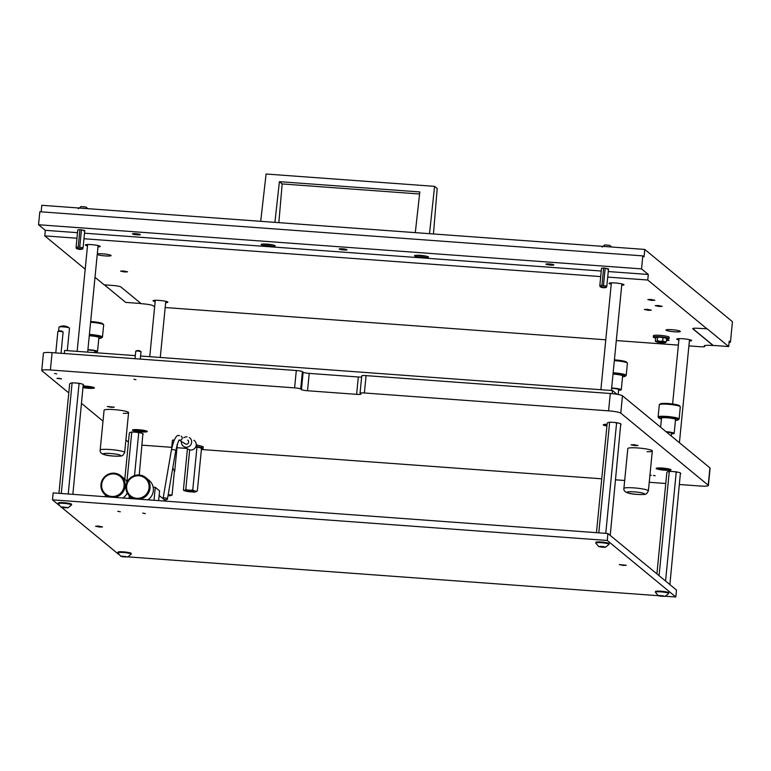 <?xml version="1.0" encoding="UTF-8"?>
<svg xmlns="http://www.w3.org/2000/svg" width="771" height="771" viewBox="0 0 771 771"><rect width="100%" height="100%" fill="white"/><g stroke="black" fill="none" stroke-linecap="round" stroke-linejoin="round"><path stroke-width="1.16" d="M176.964 445.349L177.369 444.067M172.771 468.016L174.67 471.476L174.815 470.059M171.605 448.886L171.981 445.012L172.531 444.867M174.275 440.01L172.453 440.154L171.981 445.021L172.54 444.809M649.953 475.023L651.244 475.341L649.914 475.399M655.177 475.784L653.413 475.418L655.177 475.784M135.947 379.689L133.884 379.265L135.947 379.689M56.697 373.887L54.635 373.463L56.697 373.887M58.837 378.243L56.958 378.416L61.526 378.869L58.837 378.243M128.584 412.601L124.661 452.51A12.307 1.581 -174.4 0 0 110.263 449.532A12.307 1.581 -174.4 0 0 100.163 450.11L104.085 410.201A12.307 1.581 5.6 0 1 114.175 409.623A12.307 1.581 5.6 0 1 128.584 412.601A12.307 1.581 5.6 0 1 123.331 413.381M652.314 450.948L648.401 490.857A12.307 1.581 -174.4 0 0 634.003 487.889A12.307 1.581 -174.4 0 0 623.903 488.457L627.816 448.549A12.307 1.581 5.6 0 1 637.916 447.97A12.307 1.581 5.6 0 1 652.314 450.948A12.307 1.581 5.6 0 1 647.071 451.729M138.549 429.707A7.469 0.964 -174.4 0 0 132.419 430.064A7.469 0.964 -174.4 0 0 141.16 431.866A7.469 0.964 -174.4 0 0 147.29 431.519A7.469 0.964 -174.4 0 0 138.549 429.707M607.085 424.349A7.469 0.964 -174.4 0 0 603.259 424.811A7.469 0.964 -174.4 0 0 606.922 426.006M662.289 468.055A7.469 0.964 -174.4 0 0 656.16 468.411A7.469 0.964 -174.4 0 0 664.901 470.214A7.469 0.964 -174.4 0 0 671.03 469.867A7.469 0.964 -174.4 0 0 662.289 468.055M83.326 387.688A7.469 0.964 -174.4 0 0 88.27 388.266A7.469 0.964 -174.4 0 0 94.399 387.919A7.469 0.964 -174.4 0 0 85.658 386.117A7.469 0.964 -174.4 0 0 83.49 386.001M111.409 407.339L107.294 406.49L114.291 407.175L111.409 407.339M635.15 445.686L631.035 444.838L633.916 444.674L638.031 445.522L635.15 445.686M366.08 375.622L364.375 392.979A5.272 0.675 -174.4 0 0 360.047 393.22L361.753 375.872A5.272 0.675 5.6 0 1 366.08 375.622L610.285 393.499A10.553 1.359 5.6 0 1 622.467 395.783L709.927 467.872A10.553 1.359 5.6 0 1 710.091 468.142L708.385 485.499A10.553 1.359 5.6 0 1 699.731 485.99L679.694 484.516M68.792 392.911L41.894 370.745A10.553 1.359 5.6 0 1 41.74 370.475L43.436 353.128A10.553 1.359 5.6 0 1 52.091 352.636L296.305 370.514A5.272 0.675 5.6 0 1 302.396 371.651L300.69 389.008A5.272 0.675 -174.4 0 0 294.599 387.871L296.305 370.514M361.638 377.048A5.272 0.675 5.6 0 1 358.322 376.99L309.219 373.395A5.272 0.675 5.6 0 1 303.128 372.258L302.396 371.651M41.74 370.475A10.553 1.359 5.6 0 1 50.394 369.984L294.599 387.871M364.375 392.979L608.589 410.856A10.553 1.359 5.6 0 1 620.771 413.131L708.221 485.219A10.553 1.359 5.6 0 1 708.385 485.499M665.768 483.504L649.24 482.289M624.683 480.487L615.672 479.832M601.746 478.81L201.395 449.503M186.948 448.443L177.002 447.71M171.76 447.325L142.172 445.166M128.449 442.091L125.895 439.981M103.006 421.12L81.765 403.609M360.047 393.22A5.272 0.675 -174.4 0 0 360.124 393.355L360.867 393.962A5.272 0.675 5.6 0 1 360.944 394.106A5.272 0.675 5.6 0 1 356.616 394.347L307.523 390.752A5.272 0.675 5.6 0 1 301.432 389.615L300.69 389.008M84.164 386.02L89.937 386.608L84.164 386.02M137.055 429.62L142.828 430.189M660.795 467.968L666.568 468.537M140.582 356.009L612.482 390.569L616.993 394.28M64.321 353.523L64.619 350.448L135.32 355.624M612.482 390.569L612.174 393.663M117.751 511.26L120.324 511.79L117.751 511.26M142.731 513.081L145.305 513.621L142.731 513.081M99.671 527.085L95.556 526.227L98.437 526.063L102.553 526.921L99.671 527.085M623.402 565.432L619.296 564.584L626.293 565.268L623.402 565.432M118.744 554.445L61.699 507.434M59.078 505.275L52.486 499.839L53.17 492.9L607.914 533.513L676.495 590.037L675.81 596.985L665.585 596.234M658.27 595.694L128.063 556.874M52.486 499.839L607.24 540.461L607.914 533.513M607.24 540.461L675.81 596.985M196.99 447.064L195.93 446.428M201.453 448.953A8.616 1.108 -174.4 0 0 203.139 448.462L203.274 447.074A8.616 1.108 -174.4 0 0 203.014 446.766A8.616 1.108 -174.4 0 0 201.568 446.236L196.239 444.79M203.139 448.462A8.616 1.108 -174.4 0 0 202.879 448.153A8.616 1.108 -174.4 0 0 201.433 447.623L196.017 446.158M181.484 441.532A5.272 5.05 -58.8 0 0 183.816 446.544L188.403 449.32A5.272 5.05 -58.8 0 0 195.969 446.322A5.272 5.05 -58.8 0 0 193.868 440.299M183.816 446.544A5.272 5.05 -58.8 0 0 191.381 443.547A5.272 5.05 -58.8 0 0 189.29 437.523M187.064 436.829A5.272 5.05 -58.8 0 0 183.768 437.774M165.726 499.627A2.197 0.819 9.7 0 1 163.095 498.384A2.197 0.819 9.7 0 1 164.792 497.873A2.197 0.819 9.7 0 1 167.423 499.126A2.197 0.819 9.7 0 1 165.726 499.627M187.69 440.154A2.197 2.101 121.2 0 1 186.341 444.202A2.197 2.101 121.2 0 1 185.416 443.913L179.306 440.212M158.624 500.62L159.578 490.886L155.279 487.33L154.007 500.283M155.279 487.33L153.159 487.176M130.318 498.548L130.482 496.9M129.287 495.83L129.027 498.452M105.338 496.717L105.502 495.069M189.743 490.539L193.531 491.272L190.88 491.474L187.112 490.635L189.743 490.539M187.604 490.52L193.058 491.05M187.44 448.741L183.421 489.807L183.768 490.395L185.339 489.98L185.821 489.171L186.958 489.951L191.516 490.289L192.789 489.681L193.502 490.578L196.489 491.32L197.347 490.828L195.285 492.043A6.582 0.848 -174.4 0 1 193.666 492.062L189.107 491.725A6.582 0.848 -174.4 0 1 187.122 491.445L184.134 490.693A6.582 0.848 -174.4 0 1 183.787 490.452L183.614 490.173M183.421 489.807L183.768 490.395A6.582 0.848 -174.4 0 0 183.787 490.452M189.676 449.859L185.821 489.171M197.347 490.828L201.462 448.828L200.739 447.941L197.761 447.19L196.904 447.691L192.789 489.681M196.904 447.691L195.738 446.901M197.761 447.19A6.582 0.848 -174.4 0 0 195.767 446.901M193.502 490.578A6.582 0.848 -174.4 0 0 191.516 490.289M186.958 489.951A6.582 0.848 -174.4 0 0 185.339 489.98M82.863 384.209A6.582 0.848 5.6 0 1 83.21 384.459A6.582 0.848 5.6 0 1 83.239 384.517L83.586 385.105L82.863 384.209L79.876 383.466L79.028 383.958L77.89 383.177L73.332 382.84L70.142 383.274L69.66 384.083L58.943 493.324M83.239 384.517L72.869 494.336M68.233 493.999L79.028 383.958M61.275 493.488L72.06 383.447M71.713 382.869A6.582 0.848 5.6 0 1 73.332 382.84M77.89 383.177A6.582 0.848 5.6 0 1 79.876 383.466M62.943 507.559L67.944 507.723L62.114 506.952L61.198 507.193L62.943 507.559L63.01 506.942L62.962 507.588M61.16 507.202L67.983 507.703L61.16 507.202M58.336 503.82A6.679 0.858 5.6 0 1 58.239 503.704A6.679 0.858 5.6 0 1 58.23 503.646A6.679 0.858 5.6 0 1 64.34 503.386A6.679 0.858 5.6 0 1 71.433 504.774A6.679 0.858 5.6 0 1 71.53 504.947A6.679 0.858 5.6 0 1 71.51 505.005L67.906 507.896M71.53 504.947L71.597 504.292A6.679 0.858 -174.4 0 0 71.491 504.118A6.679 0.858 -174.4 0 0 64.398 502.721A6.679 0.858 -174.4 0 0 58.297 502.981L58.23 503.646M140.283 359.093L141.016 351.634L137.932 350.998L135.763 351.123L135.021 358.708M61.034 353.282L63.126 331.954L60.042 331.308L57.873 331.434L55.772 352.896M67.289 350.651L69.486 328.147A5.272 0.675 -174.4 0 0 63.318 326.875A5.272 0.675 -174.4 0 0 58.991 327.126L58.596 331.125M660.13 596.089L665.122 596.253L659.292 595.482L658.386 595.723L660.13 596.089L660.188 595.482M658.338 595.742L665.161 596.234L658.338 595.742M655.514 592.35A6.679 0.858 5.6 0 1 655.417 592.234A6.679 0.858 5.6 0 1 655.408 592.176A6.679 0.858 5.6 0 1 661.518 591.916A6.679 0.858 5.6 0 1 668.611 593.304A6.679 0.858 5.6 0 1 668.708 593.477A6.679 0.858 5.6 0 1 668.688 593.535L665.084 596.436M668.708 593.477L668.775 592.822A6.679 0.858 -174.4 0 0 668.669 592.648A6.679 0.858 -174.4 0 0 661.585 591.261A6.679 0.858 -174.4 0 0 655.475 591.521L655.408 592.176M600.542 546.302L600.455 546.986L604.551 547.314L605.466 547.082L602.373 546.466L598.72 546.552L600.464 546.918L600.532 546.302M598.682 546.562L605.505 547.063L598.682 546.562M595.858 543.179A6.679 0.858 5.6 0 1 595.761 543.054A6.679 0.858 5.6 0 1 595.752 543.006A6.679 0.858 5.6 0 1 601.862 542.745A6.679 0.858 5.6 0 1 608.945 544.133A6.679 0.858 5.6 0 1 609.051 544.307A6.679 0.858 5.6 0 1 609.032 544.365L605.428 547.256M609.051 544.307L609.119 543.651A6.679 0.858 -174.4 0 0 609.013 543.478A6.679 0.858 -174.4 0 0 601.92 542.08A6.679 0.858 -174.4 0 0 595.819 542.341L595.752 543.006M122.608 556.739L127.601 556.893L121.77 556.122L120.864 556.363L122.608 556.739L122.666 556.122L122.618 556.758M120.816 556.383L127.639 556.884L120.816 556.383M117.992 552.99A6.679 0.858 5.6 0 1 117.896 552.874A6.679 0.858 5.6 0 1 117.896 552.817A6.679 0.858 5.6 0 1 123.996 552.556A6.679 0.858 5.6 0 1 131.089 553.954A6.679 0.858 5.6 0 1 131.195 554.127A6.679 0.858 5.6 0 1 131.176 554.176L127.562 557.076M131.195 554.127L131.253 553.462A6.679 0.858 -174.4 0 0 131.157 553.289A6.679 0.858 -174.4 0 0 124.064 551.901A6.679 0.858 -174.4 0 0 117.953 552.161L117.896 552.817M680.041 472.739A6.582 0.848 5.6 0 1 680.388 472.989A6.582 0.848 5.6 0 1 680.417 473.047L680.764 473.635L680.041 472.739L677.063 471.997L676.206 472.488L675.068 471.707L670.51 471.38L667.32 471.813L666.838 472.613L656.902 573.894M680.417 473.047L669.883 584.591M665.566 581.026L676.206 472.488M659.07 575.677L669.238 471.977M668.891 471.399A6.582 0.848 5.6 0 1 670.51 471.38M675.068 471.707A6.582 0.848 5.6 0 1 677.063 471.997M620.385 423.568A6.582 0.848 5.6 0 1 620.732 423.809A6.582 0.848 5.6 0 1 620.751 423.877L621.098 424.455L620.385 423.568L617.398 422.816L616.549 423.318L615.412 422.537L610.854 422.2L607.664 422.633L607.172 423.443L596.465 532.674M620.751 423.877L610.227 535.411M605.755 533.359L616.549 423.318M598.797 532.848L609.582 422.807M609.235 422.219A6.582 0.848 5.6 0 1 610.854 422.2M615.412 422.537A6.582 0.848 5.6 0 1 617.398 422.816M142.519 433.389A6.582 0.848 5.6 0 1 142.866 433.63A6.582 0.848 5.6 0 1 142.895 433.688L143.242 434.275L142.519 433.389L139.541 432.637L138.684 433.138L137.546 432.348L132.988 432.02L129.798 432.454L129.316 433.254L124.815 479.138M142.895 433.688L139.243 475.013M134.52 475.591L138.684 433.138M126.897 481.846L131.725 432.627M131.369 432.039A6.582 0.848 5.6 0 1 132.988 432.02M137.546 432.348A6.582 0.848 5.6 0 1 139.541 432.637M675.444 420.349A9.666 1.243 -174.4 0 0 678.056 419.906L679.01 419.145A10.553 1.359 -174.4 0 0 679.116 418.971L680.301 406.828A10.553 1.359 -174.4 0 0 680.234 406.645L679.444 405.7A9.666 1.243 -174.4 0 0 668.197 403.532A9.666 1.243 -174.4 0 0 660.362 403.831L659.407 404.602A10.553 1.359 -174.4 0 0 659.301 404.765L658.116 416.918A10.553 1.359 -174.4 0 0 658.183 417.101L658.964 418.036A9.666 1.243 -174.4 0 0 661.441 418.971M680.234 406.645A10.553 1.359 -174.4 0 0 667.956 404.274A10.553 1.359 -174.4 0 0 659.407 404.602M679.116 418.971A10.553 1.359 -174.4 0 0 666.77 416.427A10.553 1.359 -174.4 0 0 658.116 416.918M678.056 419.906A9.666 1.243 -174.4 0 0 666.838 417.419A9.666 1.243 -174.4 0 0 658.964 418.036M671.474 433.822A7.035 0.906 -174.4 0 0 674.162 433.379L675.531 419.501A7.035 0.906 -174.4 0 0 667.3 417.795A7.035 0.906 -174.4 0 0 661.528 418.123L660.631 427.24M671.262 436L671.541 433.119A4.395 0.569 -174.4 0 0 666.491 432.068M674.162 433.379A7.035 0.906 -174.4 0 0 666.028 431.683M622.554 376.749A9.666 1.243 -174.4 0 0 625.165 376.306L626.11 375.544A10.553 1.359 -174.4 0 0 626.216 375.371L627.411 363.228A10.553 1.359 -174.4 0 0 627.334 363.045L626.553 362.11A9.666 1.243 -174.4 0 0 615.306 359.932A9.666 1.243 -174.4 0 0 614.41 359.874M627.334 363.045A10.553 1.359 -174.4 0 0 615.065 360.674A10.553 1.359 -174.4 0 0 614.333 360.626M626.216 375.371A10.553 1.359 -174.4 0 0 613.87 372.827A10.553 1.359 -174.4 0 0 613.147 372.779M625.165 376.306A9.666 1.243 -174.4 0 0 613.938 373.819A9.666 1.243 -174.4 0 0 613.051 373.762M618.583 390.232A7.035 0.906 -174.4 0 0 621.272 389.779L622.631 375.901A7.035 0.906 -174.4 0 0 614.4 374.195A7.035 0.906 -174.4 0 0 613.012 374.118M621.272 389.779A7.035 0.906 -174.4 0 0 613.041 388.083A7.035 0.906 -174.4 0 0 611.654 387.996M618.159 394.492L618.65 389.528A4.395 0.569 -174.4 0 0 613.504 388.459A4.395 0.569 -174.4 0 0 611.615 388.391M98.813 338.402A9.666 1.243 -174.4 0 0 101.425 337.958L102.37 337.197A10.553 1.359 -174.4 0 0 102.476 337.023L103.671 324.88A10.553 1.359 -174.4 0 0 103.603 324.697L102.813 323.753A9.666 1.243 -174.4 0 0 91.566 321.584A9.666 1.243 -174.4 0 0 90.67 321.526M103.603 324.697A10.553 1.359 -174.4 0 0 91.325 322.326A10.553 1.359 -174.4 0 0 90.602 322.278M102.476 337.023A10.553 1.359 -174.4 0 0 90.14 334.479A10.553 1.359 -174.4 0 0 89.407 334.431M101.425 337.958A9.666 1.243 -174.4 0 0 90.207 335.472A9.666 1.243 -174.4 0 0 89.311 335.414M94.843 351.884A7.035 0.906 -174.4 0 0 97.532 351.431L98.9 337.553A7.035 0.906 -174.4 0 0 90.67 335.848A7.035 0.906 -174.4 0 0 89.272 335.77M97.532 351.431A7.035 0.906 -174.4 0 0 89.301 349.735A7.035 0.906 -174.4 0 0 87.913 349.649M94.766 352.655L94.91 351.181A4.395 0.569 -174.4 0 0 89.764 350.111A4.395 0.569 -174.4 0 0 87.875 350.044M147.945 499.839A12.307 11.989 -50.5 0 0 149.102 480.343L145.844 477.663A12.307 11.989 129.5 0 1 139.426 499.213M136.756 498.307A11.43 11.131 -50.5 0 0 149.054 487.85A11.43 11.131 -50.5 0 0 138.963 475.755A11.43 11.131 -50.5 0 0 126.666 486.212A11.43 11.131 -50.5 0 0 136.756 498.307M134.27 498.837A12.307 11.989 129.5 0 1 139.204 475.013A12.307 11.989 129.5 0 1 145.844 477.663M122.965 498.008A12.307 11.989 -50.5 0 0 127.225 492.987M127.08 482.193A12.307 11.989 -50.5 0 0 124.121 478.521L120.864 475.832A12.307 11.989 129.5 0 1 114.445 497.382M111.776 496.485A11.43 11.131 -50.5 0 0 124.073 486.019A11.43 11.131 -50.5 0 0 113.983 473.924A11.43 11.131 -50.5 0 0 101.676 484.381A11.43 11.131 -50.5 0 0 111.776 496.485M109.289 497.006A12.307 11.989 129.5 0 1 114.224 473.182A12.307 11.989 129.5 0 1 120.864 475.832M76.377 248.416A7.787 7.787 0 0 0 82.555 249.023L83.075 247.905L79.741 247.125L76.078 247.221L76.502 248.474M78.218 247.009L79.914 229.662M82.69 248.937L76.262 248.301M81.447 229.768L79.741 247.125M600.117 286.764A7.787 7.787 0 0 0 606.285 287.371L606.816 286.253L603.481 285.472L599.819 285.569L600.243 286.831M601.949 285.357L603.654 268.009M606.43 287.284L600.002 286.648M605.187 268.115L603.481 285.472M415.309 232.63L419.81 191.94L279.401 181.667L274.9 222.356M429.514 233.671L434.584 186.351L266.091 174.015L260.694 221.316M433.456 233.96L437.196 188.51L434.584 186.351M278.842 222.646L282.167 183.941L419.578 194.003M282.167 183.941L279.401 181.667M655.629 338.055A7.912 1.022 5.6 0 1 653.288 337.091L653.423 335.703A7.912 1.022 5.6 0 1 659.909 335.337A7.912 1.022 5.6 0 1 669.17 337.245L669.035 338.633A7.912 1.022 5.6 0 1 666.549 339.124M653.288 337.091A7.912 1.022 5.6 0 1 659.774 336.725A7.912 1.022 5.6 0 1 669.035 338.633M661.21 342.411L658.126 341.765L663.378 342.285L661.21 342.411M664.313 341.948A4.838 0.626 -174.4 0 0 660.082 341.341L662.684 341.1L666.26 342.006L665.334 342.661A4.838 0.626 -174.4 0 0 665.431 342.623A4.838 0.626 -174.4 0 0 664.544 342.006M659.725 341.312A4.838 0.626 -174.4 0 0 656.285 341.36L657.21 340.705L660.082 341.341M655.948 341.611L655.321 341.196L656.16 341.389A4.838 0.626 -174.4 0 0 656.044 341.707A4.838 0.626 -174.4 0 0 656.959 342.045L657.191 342.102A4.838 0.626 -174.4 0 0 661.422 342.71L661.778 342.738A4.838 0.626 -174.4 0 0 665.219 342.69L665.334 342.661M663.012 337.785L660.487 337.178A4.838 0.626 5.6 0 1 664.727 337.785L663.012 337.785L662.684 341.1M657.538 337.39L656.699 337.197A4.838 0.626 5.6 0 1 660.14 337.149L657.538 337.39L657.21 340.705M656.699 337.197L656.458 337.274A4.838 0.626 5.6 0 1 656.478 337.264A4.838 0.626 5.6 0 1 656.574 337.226L655.649 337.881L655.321 341.196M666.26 342.006L666.587 338.691L664.959 337.843A4.838 0.626 5.6 0 1 665.865 338.18A4.838 0.626 5.6 0 1 665.961 338.276M666.587 338.691L665.865 338.18M86.101 207.052L81.1 206.541L78.363 208.739M609.842 245.4L604.84 244.889L602.103 247.086M263.605 244.021A5.455 0.704 -174.4 0 0 269.214 244.899A5.455 0.704 -174.4 0 0 272.847 244.927M265.455 244.05L270.92 244.58M416.938 255.249A5.455 0.704 -174.4 0 0 422.547 256.126A5.455 0.704 -174.4 0 0 426.18 256.155M418.788 255.278L424.252 255.808M666.491 339.664L669.103 340.368L666.404 340.541M650.714 299.418L654.83 300.266L651.948 300.43L647.833 299.582L650.714 299.418M658.097 305.499L662.212 306.347L659.321 306.511L655.205 305.663L658.097 305.499M342.459 248.811A3.951 0.511 5.6 0 1 347.085 249.765A3.951 0.511 5.6 0 1 343.837 249.949A3.951 0.511 5.6 0 1 339.211 248.994A3.951 0.511 5.6 0 1 342.459 248.811M549.193 263.952A3.951 0.511 5.6 0 1 553.829 264.906A3.951 0.511 5.6 0 1 550.581 265.089A3.951 0.511 5.6 0 1 545.955 264.135A3.951 0.511 5.6 0 1 549.193 263.952M135.715 233.671A3.951 0.511 5.6 0 1 140.351 234.635A3.951 0.511 5.6 0 1 137.103 234.818A3.951 0.511 5.6 0 1 132.477 233.864A3.951 0.511 5.6 0 1 135.715 233.671M83.432 230.78L84.781 230.548L80.666 229.7L77.784 229.864L76.078 247.221M607.172 269.127L608.521 268.896L604.406 268.048L601.515 268.212L599.819 285.569M97.31 253.871A7.209 0.925 5.6 0 1 102.659 253.832A7.209 0.925 5.6 0 1 111.101 255.577A7.209 0.925 5.6 0 1 105.184 255.914A7.209 0.925 5.6 0 1 97.242 254.565M671.917 329.699A7.209 0.925 5.6 0 1 680.35 331.443A7.209 0.925 5.6 0 1 674.432 331.781A7.209 0.925 5.6 0 1 665.999 330.036A7.209 0.925 5.6 0 1 671.917 329.699M422.72 257.389A7.035 0.906 -174.4 0 0 428.493 257.061A7.035 0.906 -174.4 0 0 420.262 255.365A7.035 0.906 -174.4 0 0 414.49 255.693A7.035 0.906 -174.4 0 0 422.72 257.389M269.387 246.161A7.035 0.906 -174.4 0 0 275.16 245.833A7.035 0.906 -174.4 0 0 266.93 244.137A7.035 0.906 -174.4 0 0 261.157 244.465A7.035 0.906 -174.4 0 0 269.387 246.161M123.447 270.968L127.562 271.816L124.68 271.98L120.565 271.132L123.447 270.968M647.187 309.316L651.302 310.164L648.421 310.327L644.305 309.479L647.187 309.316M165.649 302.666A7.469 0.964 -174.4 0 0 167.895 302.203A7.469 0.964 -174.4 0 0 159.154 300.401A7.469 0.964 -174.4 0 0 153.024 300.748A7.469 0.964 -174.4 0 0 155.144 301.634M689.38 341.013A7.469 0.964 -174.4 0 0 691.635 340.551A7.469 0.964 -174.4 0 0 682.894 338.748A7.469 0.964 -174.4 0 0 676.765 339.095A7.469 0.964 -174.4 0 0 678.885 339.992M97.994 246.903A7.469 0.964 -174.4 0 0 100.24 246.441A7.469 0.964 -174.4 0 0 91.498 244.638A7.469 0.964 -174.4 0 0 85.369 244.985A7.469 0.964 -174.4 0 0 87.489 245.872M621.725 285.251A7.469 0.964 -174.4 0 0 623.98 284.788A7.469 0.964 -174.4 0 0 615.239 282.986A7.469 0.964 -174.4 0 0 609.109 283.333A7.469 0.964 -174.4 0 0 611.23 284.22M41.142 211.832L41.788 205.288L644.778 249.438L732.45 321.7L730.445 342.179L729.212 341.168L728.682 346.545L707.161 328.803L698.526 328.34A7.035 0.906 -174.4 0 0 692.753 328.668A7.035 0.906 -174.4 0 0 692.869 328.851L713.165 345.581L711.44 345.456A8.789 1.128 -174.4 0 0 704.231 345.871A8.789 1.128 -174.4 0 0 704.366 346.092L704.752 345.543M707.142 328.976L647.756 280.027L607.712 277.097M600.696 276.587L83.981 238.75M76.965 238.229L44.766 235.878L85.205 269.204M154.672 306.444A5.272 0.675 -174.4 0 1 153.371 305.981L153.063 305.73A8.789 1.128 -174.4 0 0 142.905 303.832L141.189 303.707L120.893 286.976A7.035 0.906 -174.4 0 0 112.768 285.453L104.152 284.827L95.006 277.29M704.848 345.524L704.752 346.487A5.272 0.675 -174.4 0 1 700.425 346.728L688.908 345.88M678.384 345.119L616.308 340.57M605.775 339.799L165.167 307.533M38.55 224.746L39.822 211.736L642.812 255.885L641.539 268.896L38.55 224.746L45.316 230.327L44.766 235.878M104.403 284.846L125.692 302.396L140.948 303.514M644.778 249.438L644.045 256.897L642.812 255.885M641.539 268.896L648.305 274.476L647.756 280.027M648.305 274.476L608.261 271.546M601.245 271.026L84.521 233.199M77.505 232.678L45.316 230.327M729.077 342.536L730.445 342.179M692.801 328.591A7.035 0.906 -174.4 0 0 692.878 328.677L713.175 345.408L728.682 346.545M168.213 494.529L172.049 495.127L169.967 495.84L168.059 495.416M168.059 495.464L169.948 495.83L168.049 495.512M52.091 352.636L50.394 369.984M622.467 395.783L620.771 413.131M610.285 393.499L608.589 410.856M709.927 467.872L708.221 485.219M301.432 389.615L303.128 372.258M307.523 390.752L309.219 373.395M356.616 394.347L358.322 376.99M91.248 387.302A6.158 0.79 -174.4 0 0 92.79 387.148A6.158 0.79 -174.4 0 1 91.248 387.302A6.158 0.79 -174.4 0 1 83.432 386.618A6.158 0.79 -174.4 0 0 91.248 387.302M134.144 429.62A6.158 0.79 -174.4 0 0 144.138 430.902A6.158 0.79 -174.4 0 0 145.69 430.748M604.984 424.368A6.158 0.79 -174.4 0 0 607.028 424.937M657.885 467.968A6.158 0.79 -174.4 0 0 667.879 469.25A6.158 0.79 -174.4 0 0 669.421 469.096M113.616 456.046A8.789 1.128 -174.4 0 0 120.69 455.41A8.789 1.128 -174.4 0 0 110.542 453.512A8.789 1.128 -174.4 0 0 103.459 454.148A8.789 1.128 -174.4 0 0 113.616 456.046M201.568 446.236L201.433 447.623M179.498 435.673C176.578 434.198 173.87 439.017 171.384 450.129A2.197 0.819 9.7 0 1 173.08 449.618A2.197 0.819 9.7 0 1 175.711 450.871C177.725 442.833 178.997 439.21 179.527 440.01L179.219 440.058M181.204 436.222A2.197 2.101 121.2 0 1 179.344 440.174M64.369 507.116L64.301 507.8M65.901 507.173L65.824 507.916M637.347 494.394A8.789 1.128 -174.4 0 0 644.431 493.758A8.789 1.128 -174.4 0 0 634.273 491.859A8.789 1.128 -174.4 0 0 627.199 492.496A8.789 1.128 -174.4 0 0 637.347 494.394M661.547 595.646L661.479 596.33M663.079 595.713L663.002 596.446M601.881 546.475L601.814 547.159M603.423 546.533L603.346 547.275M124.025 556.296L123.958 556.98M125.557 556.354L125.49 557.086M174.863 469.578L177.214 445.522M174.4 471.177L172.049 495.127M92.896 387.177L83.432 386.628L92.896 387.177M145.796 430.777L139.869 430.719L134.029 429.63M604.878 424.378L607.028 424.946M669.527 469.125L663.609 469.067L657.769 467.978M124.661 452.51L122.974 455.266C121.066 455.777 123.9 456.403 113.694 456.085C104.056 455.555 99.546 453.56 100.163 450.11M171.384 450.129L163.095 498.384M175.711 450.871L167.423 499.126M58.239 503.704L61.217 507.241M140.756 351.46A4.501 4.501 0 0 0 136.043 350.998M62.875 331.771A4.501 4.501 0 0 0 58.162 331.308M69.139 327.858A9.291 9.291 0 0 0 59.396 326.904M648.401 490.857L646.715 493.613C644.807 494.124 647.64 494.751 637.434 494.433C627.796 493.903 623.286 491.908 623.903 488.457M660.207 595.482L660.14 596.118M655.417 592.234L658.395 595.781M595.761 543.054L598.739 546.6M117.896 552.874L120.874 556.421M166.064 501.16L159.134 495.454M130.183 496.659L132.689 498.721M105.203 494.828L107.709 496.89M155.279 300.285L149.747 356.684M165.775 301.316L160.272 357.455M87.624 244.523L77.148 351.364M98.119 245.544L87.672 352.135M679.02 338.633L672.611 403.994M689.515 339.664L679.415 442.718M611.364 282.87L600.888 389.721M621.86 283.892L611.413 390.492M84.781 230.548L83.075 247.905M608.521 268.896L606.816 286.253M656.044 341.707L655.466 341.302M86.053 207.023L87.769 208.652M609.794 245.371L611.509 246.999"/></g></svg>
